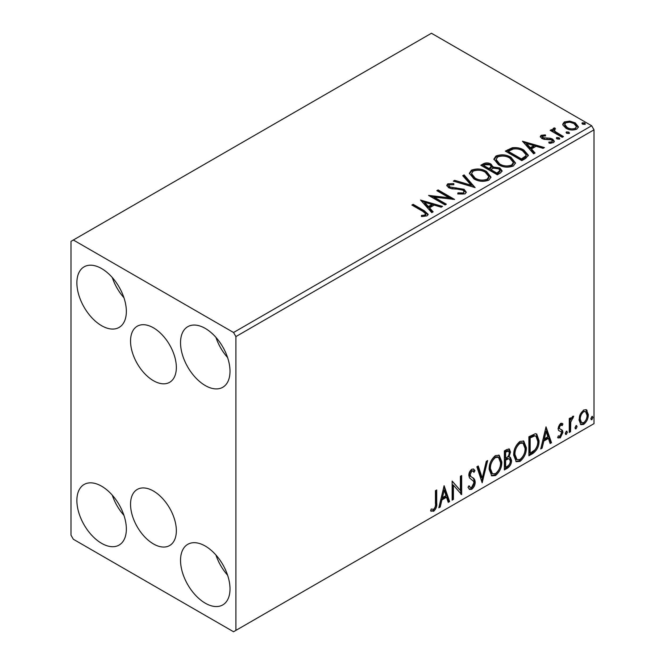 <?xml version="1.0" encoding="UTF-8"?>
<svg xmlns="http://www.w3.org/2000/svg" width="665" height="665" viewBox="0 0 665 665"><rect width="100%" height="100%" fill="white"/><g stroke="black" fill="none" stroke-linecap="round" stroke-linejoin="round"><path stroke-width="1" d="M153.449 327.82A32.386 18.695 -120 0 0 137.256 326.216A32.386 18.695 -120 0 0 132.285 352.167A32.386 18.695 -120 0 0 153.449 380.704A32.386 18.695 -120 0 0 169.642 382.309A32.386 18.695 -120 0 0 174.604 356.357A32.386 18.695 -120 0 0 153.449 327.82M153.449 491.044A32.386 18.695 -120 0 0 137.256 489.44A32.386 18.695 -120 0 0 132.285 515.392A32.386 18.695 -120 0 0 153.449 543.937A32.386 18.695 -120 0 0 169.642 545.541A32.386 18.695 -120 0 0 174.604 519.589A32.386 18.695 -120 0 0 153.449 491.044M205.277 603.188A34.987 20.199 60 0 1 182.418 572.357A34.987 20.199 60 0 1 187.788 544.319A34.987 20.199 60 0 1 205.277 546.056A34.987 20.199 60 0 1 228.128 576.888A34.987 20.199 60 0 1 222.767 604.917A34.987 20.199 60 0 1 205.277 603.188M227.596 575.2A34.987 20.199 60 0 1 215.934 555.001M101.612 325.7A34.987 20.199 60 0 1 78.761 294.869A34.987 20.199 60 0 1 84.123 266.831A34.987 20.199 60 0 1 101.612 268.569A34.987 20.199 60 0 1 124.471 299.4A34.987 20.199 60 0 1 119.102 327.429A34.987 20.199 60 0 1 101.612 325.7M123.939 297.712A34.987 20.199 60 0 1 112.277 277.513M205.277 385.55A34.987 20.199 60 0 1 182.418 354.719A34.987 20.199 60 0 1 187.788 326.681A34.987 20.199 60 0 1 205.277 328.419A34.987 20.199 60 0 1 228.128 359.25A34.987 20.199 60 0 1 222.767 387.279A34.987 20.199 60 0 1 205.277 385.55M227.596 357.562A34.987 20.199 60 0 1 215.934 337.363M101.612 543.338A34.987 20.199 60 0 1 78.761 512.507A34.987 20.199 60 0 1 84.123 484.469A34.987 20.199 60 0 1 101.612 486.206A34.987 20.199 60 0 1 124.471 517.038A34.987 20.199 60 0 1 119.102 545.067A34.987 20.199 60 0 1 101.612 543.338M123.939 515.35A34.987 20.199 60 0 1 112.277 495.151M70.989 241.362L70.989 535.175L73.341 539.257L233.548 631.75L235.9 630.387L235.9 336.581L233.548 332.5L73.341 240.007L70.989 241.362M580.237 414.295L583.654 410.014L586.405 409.781L588.309 414.569C588.342 418.501 586.788 421.785 583.654 424.42L580.894 424.686L578.999 419.939L580.237 414.295M569.273 432.474L569.273 418.559L570.545 417.828L570.545 419.881L572.756 416.315L573.72 416.232L570.745 422.175L570.545 431.743L569.273 432.474M562.191 425.583L560.562 425.06L559.34 427.637L559.647 428.726L562.515 430.455L562.931 432.366L560.254 437.927L557.644 437.553L558.376 435.841L560.113 436.298L561.667 433.164L561.368 432.017L558.475 430.346L558.068 428.435L560.487 423.397L562.931 423.962L562.191 425.583L560.67 424.519M559.647 428.726L558.7 428.177L559.647 428.726M558.201 438.06L557.644 437.553M561.368 432.017L560.08 431.186M532.723 453.58L528.891 455.791L528.891 436.747L535.317 433.73L536.738 434.07L539.041 440.654C539.232 446.04 537.129 450.346 532.723 453.58L531.784 453.04L528.891 454.702M504.369 469.956L504.369 450.912L506.697 449.565L509.357 449.025L510.496 452.092L508.949 457.03L510.346 457.279L511.551 460.396C511.535 463.555 510.238 466.099 507.661 468.052L504.369 469.956M482.167 482.773L476.88 466.78L478.26 465.982L482.275 478.11L486.281 461.352L487.661 460.554L482.167 482.773M453.414 499.373L452.142 500.105L452.142 481.061L460.388 490.504L460.388 476.298L461.66 475.566L461.66 494.61L453.414 485.201L453.414 499.373L452.142 499.016M435.442 503.372L435.442 490.704L436.706 489.972L436.706 502.831C437.213 505.999 436.207 508.8 433.688 511.244L430.579 510.845L431.219 509.008L433.68 509.299C435.234 507.462 435.824 505.483 435.442 503.372M431.203 511.285L430.579 510.845M235.9 630.387L594.011 423.638L594.011 129.825L235.9 336.581M444.104 485.699L449.607 501.568L448.227 502.366L446.531 497.245L441.901 499.914L440.205 506.996L438.825 507.794L444.104 485.699M471.709 489.299L469.565 489.448L468.002 487.279L469.033 485.716L470.313 487.445L471.61 487.395L473.921 482.84L473.505 481.211L469.498 477.894L468.842 475.375C468.825 472.915 469.806 470.87 471.793 469.232L473.663 469.116L474.976 470.612L473.987 472.358L472.923 471.111L471.776 471.194L470.113 474.561L470.878 476.581L472.449 477.57C474.095 478.268 475.01 479.789 475.192 482.133C475.167 485.001 474.004 487.395 471.709 489.299L470.762 488.75L469.124 489.099M489.141 469.307C489.049 463.929 491.136 459.357 495.408 455.592L499.232 455.259L501.826 461.892C501.909 467.279 499.806 471.834 495.508 475.558L491.751 475.857L489.141 469.307M513.671 455.143C513.58 449.764 515.666 445.193 519.93 441.435L523.754 441.095L526.356 447.728C526.439 453.123 524.328 457.678 520.03 461.394L516.281 461.701L513.671 455.143M546.015 426.863L551.518 442.732L550.138 443.53L548.442 438.401L543.812 441.078L542.116 448.16L540.736 448.958L546.015 426.863M566.314 431.261L567.378 432.233L566.314 434.428L565.258 433.455L566.314 431.261L566.954 431.203M566.381 431.228L565.375 433.888L566.314 434.428L565.691 434.486M576.04 425.642L577.104 426.622L576.04 428.817L574.984 427.836L576.04 425.642L576.68 425.592M576.114 425.608L575.1 428.268L576.04 428.817L575.416 428.867M591.9 416.49L592.956 417.462L591.9 419.657L590.844 418.684L591.9 416.49L592.54 416.431M591.966 416.456L590.961 419.116L591.9 419.657L591.268 419.715M562.898 125.053L562.748 124.197L564.327 121.928L569.73 121.097L575.242 122.859L578.409 126.865L576.804 129.126C572.947 130.523 569.331 130.224 565.94 128.229L562.898 125.053M562.208 137.306L550.155 130.348L551.426 129.617L553.197 130.639L552.723 129.309L553.421 128.22L554.801 127.904L555.475 128.993L554.261 129.916L555.491 131.737L563.479 136.574L562.208 137.306M542.715 136.109L543.114 137.755L550.312 138.245L552.598 139.076L554.344 141.304L553.405 142.634L549.157 143.199L548.766 142.135L551.775 141.861L552.316 141.088L551.393 139.85L544.161 139.359L541.9 138.519L540.288 136.525L541.152 135.303L545.317 134.879L545.608 135.901L542.715 136.109L542.308 137.788M525.658 158.411L521.826 160.622L505.334 151.105L512.349 147.738C516.88 147.264 520.745 148.062 523.937 150.124L528.343 155.236L525.658 158.411M497.295 174.779L480.803 165.261L483.139 163.914C485.774 162.534 488.401 162.593 491.028 164.08L492.989 166.998L499.806 167.929L502.117 170.855L500.595 172.875L497.295 174.779M493.039 166.566L492.989 168.087L499.806 169.018L499.806 167.929M475.101 187.597L453.322 181.129L454.702 180.331L471.219 185.244L462.724 175.701L464.104 174.903L475.101 187.597M446.34 204.205L445.076 204.936L428.584 195.41L449.124 197.754L436.83 190.656L438.094 189.916L454.586 199.442L434.07 197.114L446.34 204.205M422.849 211.387L411.876 205.053L413.148 204.321L424.287 210.755L428.169 214.313L427.046 215.834L422.026 216.532L421.402 215.427L424.27 215.202L425.891 214.022L422.849 211.387M233.548 332.5L591.659 125.743L431.452 33.25L73.341 240.007M420.546 200.049L442.541 206.399L441.153 207.197L434.179 205.119L429.54 207.796L433.131 211.827L431.751 212.625L420.546 200.049M465.059 193.881L457.753 193.939L457.944 192.867L463.281 192.958L464.128 191.736L462.79 190.015L460.754 189.317L451.876 188.818L448.709 187.746L446.772 185.36L447.811 183.823L453.788 183.598L453.813 184.754L449.482 184.812L448.867 185.66L449.914 186.973L464.079 189.292L466.256 192.16L465.059 193.881M473.904 178.852L469.374 173.257L471.427 170.19C476.805 168.253 481.834 168.686 486.506 171.479L490.961 177.098L488.858 180.14C483.522 182.027 478.534 181.595 473.904 178.852M498.426 164.696L493.904 159.093L495.949 156.026C501.335 154.097 506.356 154.529 511.036 157.322L515.491 162.942L513.388 165.984C508.052 167.871 503.064 167.439 498.426 164.696M522.457 141.213L544.452 147.564L543.064 148.362L536.09 146.283L531.451 148.96L535.042 152.992L533.663 153.79L522.457 141.213M557.029 138.952L556.713 137.547L559.14 137.73L559.456 139.135L557.029 138.952M556.347 138.079L556.713 137.547L556.713 138.636L559.14 138.819L559.14 137.73M559.822 138.611L559.456 139.135M566.755 133.341L566.439 131.936L568.866 132.119L569.19 133.524L566.755 133.341M566.073 132.46L566.439 131.936L566.439 133.025L568.866 133.208L568.866 132.119M569.548 132.992L569.19 133.524M582.615 124.18L582.299 122.784L584.726 122.967L585.042 124.363L582.615 124.18M581.925 123.308L582.299 122.784L582.299 123.865L584.726 124.047L584.726 122.967M585.408 123.84L585.042 124.363M591.659 125.743L594.011 129.825M412.824 205.601L413.148 204.321M413.148 205.41L424.287 211.844L428.061 214.837M421.402 216.516L424.27 216.291L424.27 215.202M424.27 216.291L425.342 215.95L425.342 214.862M425.342 215.95L425.891 214.022M421.643 201.279L441.294 207.114M432.491 212.193L429.54 208.885L429.54 207.796M424.627 202.285L424.627 203.374L428.393 207.596L431.942 205.543L431.942 204.463L424.627 202.285L428.393 206.507L431.942 204.463M428.393 207.596L428.393 206.507M430.563 196.557L449.124 198.843L449.124 197.754M437.769 191.196L438.094 189.916M438.094 191.005L452.632 199.4M445.4 204.745L434.07 198.203L434.07 197.114M463.281 192.958L463.281 194.047L457.944 193.956L457.944 192.867M463.281 194.047L464.128 191.736M446.872 185.909L447.811 184.912L447.811 183.823M447.811 184.912L453.788 184.687L453.788 183.598M448.867 185.66L448.867 186.749L449.914 188.062L449.914 186.973M449.914 188.062L452.807 188.852L452.807 187.763M452.807 188.852L456.015 188.893L456.015 187.804M456.015 188.893L464.079 190.381L464.079 189.292M464.079 190.381L466.173 192.675M454.561 181.503L454.702 180.331M454.702 181.42L471.219 186.325L471.219 185.244M463.364 176.416L464.104 175.992L464.104 174.903M464.104 175.992L474.212 187.339M469.424 173.814L471.427 171.279L471.427 170.19M471.427 171.279C476.805 169.342 481.834 169.775 486.506 172.567L486.506 171.479M486.506 172.567L490.92 177.63M471.543 173.623L471.543 174.704L475.167 179.201C478.858 181.404 482.84 181.761 487.129 180.281L488.85 177.696L488.85 176.607L485.234 172.21C481.526 169.999 477.503 169.642 473.172 171.138L471.543 173.623L475.167 178.12C478.858 180.315 482.84 180.672 487.129 179.193L488.85 176.607M487.129 180.281L487.129 179.193M475.167 179.201L475.167 178.12M481.751 165.801L483.139 165.003C485.774 163.623 488.401 163.681 491.028 165.169L491.028 164.08M491.028 165.169L492.989 168.087M499.806 169.018L502.025 171.379M490.745 169.533L490.745 170.622L496.871 174.164L499.972 171.587L499.972 170.498L498.534 168.661L493.596 168.112L490.745 169.533L496.871 173.075L499.972 170.498M483.763 165.502L483.763 166.591L489.049 169.642L491.211 167.68L491.211 166.591L489.789 164.829L485.084 164.745L483.763 165.502L489.049 168.561L491.211 166.591M489.698 169.267L489.698 168.187M489.049 169.642L489.049 168.561M498.326 173.324L498.326 172.235M496.871 174.164L496.871 173.075M493.954 159.658L495.949 157.115L495.949 156.026M495.949 157.115C501.335 155.186 506.356 155.618 511.036 158.411L511.036 157.322M511.036 158.411L515.442 163.474M496.065 159.459L496.065 160.548L499.689 165.045C503.38 167.248 507.37 167.605 511.651 166.117L513.372 163.532L513.372 162.451L509.764 158.054C506.048 155.843 502.033 155.477 497.694 156.973L496.065 159.459L499.689 163.956C503.38 166.159 507.37 166.516 511.651 165.028L513.372 162.451M511.651 166.117L511.651 165.028M499.689 165.045L499.689 163.956M506.273 151.645L512.349 148.827L512.349 147.738M512.349 148.827C516.88 148.353 520.745 149.143 523.937 151.213L523.937 150.124M523.937 151.213L528.284 155.785M508.293 151.346L508.293 152.435L521.402 159.999L525.741 157.015L526.098 155.876L526.098 154.787L522.665 150.855C520.055 149.16 516.913 148.544 513.239 149.026L508.293 151.346L521.402 158.91L525.741 155.926L526.098 154.787M521.402 159.999L521.402 158.91M525.741 157.015L525.741 155.926M523.555 142.443L543.205 148.278M534.402 153.357L531.451 150.049L531.451 148.96M526.539 143.449L526.539 144.538L530.304 148.761L533.854 146.707L533.854 145.618L526.539 143.449L530.304 147.672L533.854 145.618M530.304 148.761L530.304 147.672M540.412 137.09L541.152 136.392L541.152 135.303M541.152 136.392L543.313 135.901M545.317 135.876L545.317 134.879M542.715 137.198L543.114 138.844L543.114 137.755M543.114 138.844L544.51 139.301L544.51 138.212M544.51 139.301L550.312 139.334L550.312 138.245M550.312 139.334L552.598 140.165L552.598 139.076M552.598 140.165L554.228 141.82M550.429 143.299L551.775 142.95L551.775 141.861M551.775 142.95L552.316 141.088M551.102 130.889L551.426 129.617M551.426 130.706L553.197 131.728L553.197 130.639M552.831 129.908L553.421 128.22M553.421 129.309L554.801 128.993L554.801 127.904M554.261 129.916L554.261 131.005L555.491 132.825L555.491 131.737M555.491 132.825L562.532 137.115M562.814 124.737L564.327 123.008L564.327 121.928M564.327 123.008L569.73 122.185L569.73 121.097M569.73 122.185L575.242 123.948L575.242 122.859M575.242 123.948L578.342 127.397M564.726 124.38L564.726 125.469L567.22 128.594C569.714 130.099 572.415 130.357 575.316 129.359L576.447 126.608L573.986 123.599C571.484 122.094 568.758 121.82 565.807 122.784L564.726 124.38L567.22 127.505C569.714 129.01 572.415 129.268 575.316 128.27L576.447 126.608M575.316 129.359L575.316 128.27M567.22 128.594L567.22 127.505M435.766 490.521L435.766 502.291C436.273 505.45 435.267 508.26 432.749 510.703L433.688 511.244M432.749 510.703L430.704 510.944M443.896 486.597L448.659 501.028L449.607 501.568M448.659 501.028L447.919 501.452M441.901 499.914L440.953 499.373L445.583 496.697L446.531 497.245M440.953 499.373L439.257 506.456L440.205 506.996M444.212 490.238L443.264 489.689L441.494 497.104L442.441 497.653L445.991 495.6L444.212 490.238L442.441 497.653M452.142 481.177L460.388 490.504M460.712 476.115L460.712 493.987M460.837 494.137L461.66 494.61M452.466 498.825L452.466 484.66L453.414 485.201M468.684 486.24L470.313 487.445M473.164 468.925L474.976 470.612M474.037 470.072L473.272 471.402M472.923 471.111L471.975 470.562L470.837 470.645L471.776 471.194M470.837 470.645L469.174 474.02L470.113 474.561M469.174 474.02L469.939 476.032L470.878 476.581M469.939 476.032L472.449 477.57M471.502 477.029C473.148 477.719 474.062 479.241 474.245 481.593L475.192 482.133M474.245 481.593C474.22 484.461 473.064 486.846 470.762 488.75M477.62 466.356L481.327 477.57L482.275 478.11M486.423 461.269L481.651 481.211M498.75 455.035L500.886 461.344L501.826 461.892M500.886 461.344C500.969 466.739 498.858 471.294 494.561 475.01L495.508 475.558M494.561 475.01L491.302 475.55M498.501 457.329L497.553 456.788L494.519 456.971C491.078 460.014 489.39 463.696 489.473 468.019L491.56 473.305L492.499 473.854L495.467 473.63C498.941 470.637 500.645 466.963 500.562 462.616L498.501 457.329L495.467 457.512C492.017 460.562 490.338 464.245 490.413 468.567L492.499 473.854M494.519 456.971L495.467 457.512M489.473 468.019L490.413 468.567M508.833 448.85L509.556 451.543L510.496 452.092M509.556 451.543L508.85 454.968M508.018 456.498L508.949 457.03M509.822 457.079L510.612 459.856L511.551 460.396M510.612 459.856C510.595 463.006 509.299 465.558 506.722 467.503L507.661 468.052M506.722 467.503L504.369 468.867M509.423 459.008L507.353 458.335L504.693 459.648L504.693 466.722L505.633 467.271L507.087 466.431C509.099 465.3 510.171 463.53 510.288 461.128L509.423 459.008L508.293 458.875L505.633 460.188L505.633 467.271M508.592 451.053L507.644 450.504L504.693 451.585L504.693 457.695L505.633 458.235L506.281 457.861C508.185 456.78 509.166 455.109 509.232 452.857L508.592 451.053L505.633 452.133L505.633 458.235M506.007 450.828L506.946 451.369M504.693 451.585L505.633 452.133M504.693 459.648L505.633 460.188M507.353 458.335L508.293 458.875M523.28 440.87L525.417 447.188L526.356 447.728M525.417 447.188C525.491 452.574 523.388 457.129 519.091 460.853L520.03 461.394M519.091 460.853L515.824 461.385M523.023 443.173L522.083 442.632L519.049 442.815C515.599 445.858 513.92 449.54 513.995 453.863L516.082 459.149L517.029 459.69L519.988 459.465C523.471 456.473 525.167 452.807 525.084 448.459L523.023 443.173L519.988 443.356C516.547 446.398 514.86 450.08 514.934 454.403L517.029 459.69M519.049 442.815L519.988 443.356M513.995 453.863L514.934 454.403M536.256 433.854L538.101 440.105L539.041 440.654M538.101 440.105C538.284 445.492 536.181 449.806 531.784 453.04M535.965 436.174L533.704 435.375L529.215 437.429L529.215 452.566L530.163 453.106L534.918 449.881C536.979 447.096 537.935 444.27 537.777 441.385L535.965 436.174L534.643 435.916L530.163 437.969L530.163 453.106M529.215 437.429L530.163 437.969M533.704 435.375L534.643 435.916M545.807 427.761L550.57 442.192L551.518 442.732M550.57 442.192L549.83 442.616M543.812 441.078L542.864 440.538L547.495 437.861L548.442 438.401M542.864 440.538L541.169 447.62L542.116 448.16M546.123 431.394L545.175 430.854L543.405 438.268L544.352 438.809L547.902 436.764L546.123 431.394L544.352 438.809M561.767 423.198L562.931 423.962M561.992 423.414L561.31 424.893M561.252 425.035L559.622 424.511L560.562 425.06M559.622 424.511L558.4 427.096L559.34 427.637M558.4 427.096L558.7 428.177M561.277 429.54L562.515 430.455M561.576 429.906L561.992 431.818L562.931 432.366M561.992 431.818L559.315 437.387L560.254 437.927M559.315 437.387L557.785 437.711M566.43 431.693L567.378 432.233M569.606 418.376L569.606 419.332L570.545 419.881M572.515 416.473L572.166 417.512L573.114 418.061M572.166 417.512L571.601 417.595L572.54 418.144M570.246 419.706L569.805 421.635L570.745 422.175M569.805 421.635L569.606 431.203L570.545 431.743M576.156 426.074L577.104 426.622M585.907 409.574L587.07 410.338M586.131 409.79L587.361 414.029L588.309 414.569M587.361 414.029C587.394 417.953 585.848 421.236 582.715 423.879L583.654 424.42M582.715 423.879L580.445 424.353M585.566 411.593L582.715 411.178C580.404 413.256 579.273 415.75 579.331 418.676L580.703 422.308L583.654 422.716C585.973 420.696 587.095 418.227 587.037 415.317L585.566 411.593L583.654 411.726C581.343 413.796 580.212 416.298 580.271 419.224L581.642 422.857M582.715 411.178L583.654 411.726M579.331 418.676L580.271 419.224M592.016 416.922L592.956 417.462M424.287 211.844L424.287 210.755M483.139 165.003L483.139 163.914M507.827 150.747L507.827 149.658M522.765 159.218L522.765 158.129M547.021 139.284L547.021 138.195M559.431 135.328L559.431 134.239M435.766 502.291L436.706 502.831M505.334 459.274L506.273 459.814M530.055 436.947L530.994 437.487M569.606 426.523L570.545 427.071"/></g></svg>
